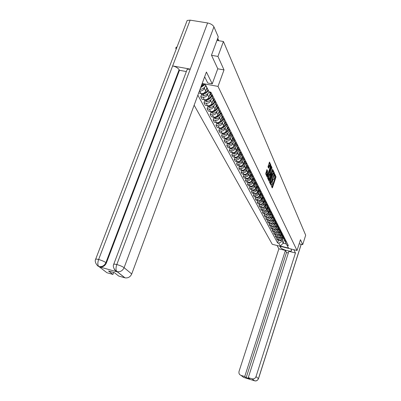 <?xml version="1.0" encoding="UTF-8"?>
<svg xmlns="http://www.w3.org/2000/svg" width="401" height="401" viewBox="0 0 401 401"><rect width="100%" height="100%" fill="white"/><g stroke="black" fill="none" stroke-linecap="round" stroke-linejoin="round"><path stroke-width="0.6" d="M271.056 184.786L272.189 187.904L272.49 187.578L275.868 177.463L275.943 176.656L274.76 173.989L274.144 178.6L273.327 179.773L273.001 179.247L272.825 179.508L272.389 183.853L271.562 185.041L271.236 184.525L271.056 184.786M267.006 169.643L265.612 173.773L267.071 176.856L270.845 166.059L270.926 165.217L269.502 162.039L267.963 166.811L268.61 168.194L270.159 165.072L270.089 167.468L267.773 174.335L267.061 175.342L267.607 170.966L266.881 169.618M218.009 86.41L224.014 69.919L217.938 56.431L223.432 41.503L305.687 235.222L302.7 244.64L300.474 239.703L297.031 250.5L218.009 86.41L202.189 83.443M269.357 180.831L269.282 181.653L270.63 184.545L270.931 184.219L274.349 174.009L274.424 173.197L273.071 170.159L269.357 180.831M268.845 180.721L267.467 177.758L267.547 176.921L271.307 166.144L271.933 167.513L271.853 168.345L270.364 173.367L270.795 174.27L271.056 173.899L272.515 169.553L272.695 169.292L272.675 169.909L268.845 180.721M194.139 105.197L272.264 244.289L297.031 250.5M217.938 56.431L211.543 55.313M223.432 41.503L216.946 40.416M299.181 243.768L302.7 244.64M286.068 241.091L284.87 240.445L285.447 241.572L286.64 242.219M281.492 236.695L281.246 237.457C280.66 238.79 279.642 239.352 278.194 239.141L278.79 240.269C280.234 240.48 281.246 239.923 281.833 238.595L282.65 236.074M278.79 240.269L277.261 239.888L276.655 238.76L277.066 237.507M285.447 241.572L284.264 239.061M278.194 239.141L276.655 238.76M284.71 238.394L283.502 237.743L284.083 238.891L285.286 239.542M275.627 234.775L275.206 236.049L275.823 237.202L277.367 237.582C278.825 237.798 279.848 237.232 280.439 235.888L281.266 233.347M284.083 238.891L282.885 236.334M280.088 233.963L279.838 234.73C279.246 236.079 278.219 236.645 276.755 236.43L275.206 236.049M283.317 235.643L282.098 234.986L282.695 236.159L283.908 236.816M274.159 231.984L273.733 233.287L274.359 234.46L275.918 234.846C277.387 235.056 278.419 234.485 279.016 233.136L279.858 230.55M282.695 236.159L281.482 233.552M278.66 231.176L278.404 231.953C277.808 233.312 276.77 233.883 275.292 233.668L273.733 233.287M281.903 232.836L280.67 232.174L281.276 233.372L282.505 234.029M272.66 229.136L272.224 230.465L272.865 231.668L274.434 232.054C275.918 232.264 276.966 231.688 277.567 230.324L278.429 227.693M281.276 233.372L280.048 230.72M277.201 228.334L276.946 229.116C276.339 230.49 275.292 231.066 273.803 230.851L272.224 230.465M279.231 229.327L279.833 230.525L281.071 231.192M271.136 226.234L270.685 227.593L271.342 228.816L272.926 229.202C274.424 229.417 275.477 228.836 276.088 227.457L276.966 224.771M280.454 229.974L279.211 229.307L278.585 227.828M275.713 225.437L275.452 226.224C274.84 227.608 273.783 228.194 272.279 227.979L270.685 227.593M277.753 226.405L278.359 227.623L279.607 228.294M269.577 223.272L269.116 224.655L269.783 225.908L271.387 226.294C272.901 226.51 273.963 225.918 274.58 224.53L275.482 221.788M278.981 227.051L277.728 226.38L277.091 224.876M274.194 222.48L273.933 223.277C273.312 224.67 272.244 225.262 270.725 225.046L269.116 224.655M276.239 223.422L276.855 224.665L278.114 225.337M267.988 220.249L267.517 221.663L268.199 222.936L269.813 223.327C271.342 223.542 272.414 222.946 273.041 221.542L273.963 218.745M277.472 224.069L276.209 223.392L275.567 221.863M272.645 219.457L272.379 220.264C271.753 221.673 270.675 222.269 269.141 222.054L267.517 221.663M274.7 220.38L275.317 221.638L276.59 222.319M266.364 217.162L265.883 218.605L266.58 219.908L268.209 220.299C269.753 220.515 270.84 219.913 271.467 218.5L272.414 215.638M275.938 221.026L274.66 220.344L274.013 218.786M271.061 216.38L270.795 217.192C270.159 218.61 269.071 219.217 267.522 219.001L265.883 218.605M273.121 217.277L273.748 218.555L275.036 219.237M264.705 214.009L264.214 215.487L264.926 216.816L266.57 217.212C268.129 217.427 269.226 216.816 269.863 215.387L270.805 212.54M274.369 217.913L273.076 217.227L272.424 215.643M269.447 213.232L269.176 214.049C268.535 215.487 267.432 216.099 265.868 215.883L264.214 215.487M271.517 214.104L272.149 215.402L273.447 216.094M263.016 210.786L262.51 212.299L263.236 213.658L264.901 214.054C266.475 214.269 267.582 213.653 268.224 212.209L269.161 209.402M272.765 214.741L271.462 214.049L270.805 212.435M267.798 210.019L267.522 210.846C266.876 212.294 265.763 212.916 264.184 212.7L262.51 212.299M269.873 210.861L270.515 212.184L271.823 212.876M261.287 207.497L260.77 209.046L261.512 210.43L263.191 210.831C264.78 211.046 265.898 210.425 266.555 208.966L267.482 206.179M271.126 211.497L269.813 210.801L269.151 209.157M266.114 206.736L265.833 207.573C265.176 209.036 264.053 209.663 262.46 209.447L260.77 209.046M268.194 207.553L268.84 208.896L270.164 209.593M259.522 204.139L258.991 205.718L259.748 207.137L261.447 207.538C263.051 207.753 264.184 207.127 264.845 205.653L265.768 202.881M269.452 208.184L268.124 207.482L267.457 205.808M264.394 203.382L264.109 204.229C263.447 205.708 262.309 206.34 260.695 206.124L258.991 205.718M266.48 204.169L267.136 205.533L268.469 206.239M257.723 200.706L257.176 202.325L257.948 203.768L259.663 204.169C261.287 204.39 262.429 203.753 263.096 202.264L264.023 199.503M267.743 204.796L266.399 204.089L265.728 202.385M262.635 199.959L262.349 200.811C261.678 202.304 260.525 202.941 258.896 202.726L257.176 202.325M264.73 200.711L265.392 202.099L266.74 202.811M255.878 197.192L255.317 198.851L256.109 200.33L257.843 200.731C259.477 200.951 260.635 200.305 261.312 198.806L262.239 196.044M265.993 201.337L264.64 200.625L263.963 198.886M260.835 196.455L260.545 197.317C259.868 198.826 258.705 199.472 257.061 199.257L255.317 198.851M262.936 197.172L263.607 198.59L264.971 199.302M253.993 193.603L253.422 195.297L254.229 196.811L255.978 197.217C257.632 197.432 258.805 196.781 259.487 195.267L260.419 192.5M264.209 197.798L262.84 197.081L262.154 195.307M258.996 192.876L258.705 193.743C258.013 195.267 256.84 195.924 255.176 195.703L253.422 195.297M261.106 193.558L261.783 194.996L263.156 195.718M252.069 189.934L251.477 191.668L252.304 193.212L254.074 193.623C255.748 193.838 256.931 193.182 257.622 191.648L258.56 188.876M262.379 194.179L260.996 193.452L260.309 191.648M257.116 189.212L256.82 190.094C256.124 191.633 254.936 192.295 253.257 192.074L251.477 191.668M259.231 189.858L259.913 191.327L261.307 192.049M250.099 186.174L249.492 187.954L250.339 189.533L252.124 189.944C253.818 190.159 255.011 189.498 255.713 187.949L256.66 185.157M260.51 190.475L259.111 189.748L258.419 187.904M255.196 185.468L254.896 186.355C254.189 187.914 252.986 188.58 251.287 188.365L249.492 187.954M257.317 186.074L258.003 187.568L259.412 188.3M243.913 174.37L243.252 176.28L244.159 177.979L246.003 178.395L245.382 180.265L246.269 181.919L248.094 182.335L247.462 184.154L248.329 185.773L250.134 186.184C251.843 186.4 253.051 185.728 253.763 184.159L254.715 181.352M258.595 186.686L257.186 185.949L256.485 184.074M253.226 181.633L252.921 182.535C252.209 184.104 250.991 184.781 249.277 184.565L247.462 184.154M255.352 182.199L256.049 183.723L257.472 184.46M251.216 177.713L250.906 178.62C250.179 180.209 248.951 180.896 247.216 180.676L248.094 182.335C249.818 182.55 251.041 181.869 251.763 180.29L252.73 177.453M256.64 182.806L255.211 182.069L254.51 180.149M247.216 180.676L245.382 180.265M253.347 178.234L254.049 179.783L255.487 180.525M249.156 173.698L248.841 174.615C248.104 176.219 246.861 176.916 245.106 176.696L246.003 178.395C247.753 178.61 248.991 177.919 249.718 176.32L250.7 173.453M254.635 178.836L253.191 178.089L252.485 176.134M245.106 176.696L243.252 176.28M251.287 174.174L252.003 175.753L253.452 176.5M241.753 170.24L241.076 172.204L242.004 173.944L243.868 174.36C245.633 174.575 246.886 173.874 247.623 172.26L248.62 169.357M252.58 174.771L251.121 174.019L250.409 172.019M247.041 169.583L246.725 170.515C245.978 172.134 244.72 172.841 242.946 172.62L241.076 172.204M249.181 170.014L249.903 171.623L251.372 172.38M239.542 166.014L238.841 168.029L239.793 169.808L241.678 170.225C243.462 170.445 244.73 169.733 245.482 168.104L246.495 165.157M250.475 170.605L249.001 169.849L248.284 167.803M244.881 165.372L244.555 166.315C243.803 167.954 242.53 168.666 240.735 168.45L238.841 168.029M247.026 165.748L247.753 167.392L249.242 168.154M237.272 161.683L236.555 163.748L237.527 165.573L239.437 165.994C241.242 166.209 242.525 165.493 243.282 163.844L244.319 160.851M248.319 166.335L246.831 165.573L246.109 163.483M242.665 161.057L242.339 162.009C241.572 163.668 240.284 164.385 238.47 164.169L236.555 163.748M244.816 161.382L245.552 163.057L247.051 163.824M234.951 157.242L234.209 159.367L235.207 161.232L237.136 161.653C238.961 161.869 240.259 161.147 241.031 159.478L242.089 156.435M246.114 161.959L244.605 161.192L243.883 159.057M240.394 156.636L240.064 157.598C239.287 159.272 237.983 160.004 236.149 159.788L234.209 159.367M242.55 156.901L243.292 158.616L244.81 159.382M232.57 152.686L231.808 154.871L232.831 156.786L234.78 157.207C236.63 157.423 237.943 156.686 238.725 155.002L239.803 151.899M243.848 157.473L242.319 156.701L241.597 154.515M238.069 152.099L237.728 153.072C236.946 154.766 235.623 155.508 233.768 155.292L231.808 154.871M240.224 152.31L240.976 154.054L242.515 154.831M230.134 148.014L229.342 150.26L230.39 152.225L232.364 152.651C234.234 152.861 235.562 152.119 236.354 150.41L237.467 147.247M241.522 152.871L239.978 152.094L239.252 149.859M235.683 147.448L235.337 148.435C234.54 150.149 233.202 150.901 231.327 150.686L229.342 150.26M237.843 147.598L238.6 149.383L240.154 150.164M227.628 143.222L226.811 145.528L227.888 147.548L229.888 147.974C231.778 148.185 233.126 147.428 233.928 145.703L235.066 142.465M239.136 148.149L237.577 147.367L236.851 145.077M233.232 142.681L232.886 143.673C232.074 145.408 230.72 146.17 228.821 145.959L226.811 145.528M235.397 142.761L236.164 144.581L237.733 145.373M225.061 138.3L224.219 140.676L225.322 142.746L227.347 143.172C229.257 143.388 230.625 142.621 231.437 140.876L232.605 137.573M236.69 143.307L235.111 142.515L234.385 140.17M230.72 137.784L230.364 138.791C229.542 140.545 228.174 141.317 226.249 141.107L224.219 140.676M232.886 137.794L233.663 139.658L235.252 140.45M222.425 133.262L221.552 135.693L222.69 137.819L224.735 138.25C226.67 138.46 228.054 137.683 228.881 135.914L230.064 132.581M234.179 138.33L232.585 137.533L231.853 135.132M228.144 132.761L227.778 133.779C226.946 135.553 225.557 136.335 223.608 136.124L221.552 135.693M230.309 132.696L231.091 134.601L232.7 135.403M219.703 128.119L218.821 130.581L219.984 132.761L222.054 133.192C224.019 133.403 225.417 132.616 226.259 130.826L227.457 127.448M231.603 133.222L229.984 132.42L229.252 129.959M225.492 127.598L225.126 128.631C224.279 130.425 222.871 131.222 220.901 131.012L218.821 130.581M227.663 127.458L228.45 129.408L230.079 130.215M216.906 122.831L216.009 125.323L217.207 127.563L219.302 127.994C221.287 128.205 222.71 127.408 223.563 125.598L224.781 122.18M228.951 127.974L227.312 127.167L226.585 124.641M222.771 122.295L222.4 123.343C221.537 125.162 220.114 125.964 218.114 125.754L216.009 125.323M224.941 122.074L225.738 124.069L227.387 124.881M214.034 117.403L213.121 119.924L214.355 122.225L216.475 122.661C218.485 122.866 219.923 122.054 220.791 120.225L222.029 116.766M226.224 122.581L224.57 121.764L223.843 119.172M219.979 116.846L219.598 117.909C218.725 119.749 217.277 120.566 215.257 120.355L213.121 119.924M222.149 116.536L222.951 118.581L224.62 119.398M211.081 111.819L210.154 114.37L211.422 116.741L213.568 117.172C215.603 117.378 217.061 116.556 217.944 114.701L219.202 111.207M223.427 117.032L221.748 116.21L221.021 113.548M217.101 111.247L216.715 112.32C215.828 114.185 214.36 115.012 212.314 114.806L210.154 114.37M219.272 110.841L220.084 112.937L221.773 113.764M208.044 106.08L207.101 108.661L208.405 111.097L210.58 111.533C212.64 111.739 214.119 110.902 215.016 109.027L216.299 105.483M220.545 111.328L218.846 110.501L218.124 107.764M214.144 105.488L213.753 106.576C212.851 108.46 211.362 109.303 209.292 109.097L207.101 108.661M216.314 104.987L217.131 107.132L218.846 107.959M204.921 100.175L203.959 102.786L205.302 105.293L207.502 105.729C209.593 105.934 211.096 105.082 212.004 103.182L213.307 99.598M217.578 105.458L215.858 104.621L215.147 101.814M211.101 99.563L210.7 100.661C209.788 102.571 208.279 103.423 206.179 103.222L203.959 102.786M213.272 98.957L214.099 101.152L215.828 101.994M201.703 94.095L200.731 96.741L202.109 99.323L204.34 99.754C206.46 99.959 207.979 99.097 208.901 97.172L210.229 93.543M214.53 99.413L212.786 98.571L212.079 95.684M207.974 93.463L207.563 94.576C206.635 96.511 205.106 97.378 202.976 97.177L200.731 96.741M210.144 92.746L210.971 95.002L212.725 95.844M198.685 92.917L201.081 93.608C203.232 93.809 204.771 92.932 205.713 90.982L206.851 87.889M211.387 93.187L209.227 91.869M204.751 87.177L204.335 88.31C203.387 90.27 201.833 91.152 199.678 90.952L199.427 90.907M282.865 239.377L282.244 241.297L283.246 243.227L286.329 243.993L285.347 242.069L285.492 241.618M284.394 239.683L283.246 243.227L280.254 246.008L278.76 243.217L282.244 241.297M285.347 242.069L288.585 248.099L280.254 246.008M197.863 95.127L277.587 242.926L278.76 243.217M201.924 84.16L205.523 84.837L209.086 91.839L205.227 84.781M287.171 245.317L288.354 245.612L210.876 92.18L209.086 91.839M224.014 69.919L217.753 68.792M201.392 85.588L201.783 86.345L202.545 84.275M278.479 240.194L277.587 242.926M201.783 86.345L200.936 86.822M288.585 248.099L286.329 243.993M271.928 187.337L275.271 177.327L275.347 176.525L274.51 174.615M273.853 173.297L272.765 170.666M270.364 183.979L270.54 183.452M270.77 183.483L273.983 174.285L273.728 173.187L272.916 174.36L270.855 180.515L270.77 183.483L270.244 183.362M273.703 173.177L273.126 173.052L272.309 174.224L272.916 174.36M270.164 183.342L270.249 180.38L272.309 174.224M271.001 166.656L271.322 167.382L271.933 167.513M270.259 174.109L269.753 173.232L269.833 172.405L271.322 167.382M270.575 174.219L270.379 174.801M268.309 179.117L268.364 176.766L268.976 176.901L268.58 180.149M268.284 179.112L268.896 179.247L269.597 178.25L270.404 175.849L270.048 174.124L268.976 176.901M269.973 174.149L269.437 173.989L269.176 174.36L269.788 174.495M268.364 176.766L269.176 174.36M266.47 175.212L266.986 170.826L266.65 170.089M270.144 165.067L269.542 164.941L268.845 165.934L269.462 166.064M268.294 167.558L268.845 165.934M270.339 165.352L269.191 162.55M266.76 176.234L267.061 175.342L266.444 175.202M283.677 238.089L282.815 239.432L281.482 240.369L280.154 240.73L279.031 240.314M280.875 239.868L283.327 237.542M282.905 236.54L282.063 237.878M283.171 237.307L281.532 239.202M280.885 246.45L280.56 247.452C281.332 249.337 290.745 252.164 291.592 250.76L290.991 248.986M280.56 247.452L279.888 246.199M277.066 245.492L278.875 248.805L285.407 250.45L244.725 376.544L241.021 375.391L243.653 377.411L254.429 380.77L252.114 378.84C253.953 379.145 255.252 378.414 256.003 376.639L258.434 378.644L301.181 244.264M288.344 252.956L286.479 252.485L285.407 250.45M286.479 252.485L246.164 377.657L249.683 378.755L248.269 377.647L288.87 251.322L295.457 252.981L256.003 376.639M293.843 249.698L295.457 252.981M278.875 248.805L239.046 371.391C238.62 373.311 239.277 374.644 241.021 375.391M248.269 377.647L251.998 378.805M246.164 377.657L244.725 376.544M244.389 377.567L243.778 377.446M186.66 70.756L187.197 69.323L190.249 69.127L207.603 22.952C210.715 23.629 212.826 24.932 213.939 26.862L218.259 36.872L211.482 55.173L217.768 68.751L212.234 83.864L207.768 83.027L204.645 76.802M212.234 83.864L206.41 72.03L131.718 273.973C130.31 276.966 128.079 278.254 125.032 277.838L118.736 276.063L114.405 272.665L108.546 271.016L112.947 274.424L106.907 272.72L98.786 266.439M186.58 22.045L187.187 20.451L190.139 20.145L172.641 65.919C175.733 66.651 177.899 67.904 179.137 69.674L105.899 262.615L106.375 262.991C104.917 266.028 102.651 267.337 99.583 266.921L117.303 271.908L115.408 270.85L114.205 269.036M207.603 22.952L190.139 20.145M113.633 264.66L113.829 264.018L116.816 264.52L190.249 69.127L172.641 65.919L98.641 259.472C97.553 262.68 97.568 264.981 98.696 266.369L98.711 266.384M112.947 274.424L113.683 272.464M186.355 71.558L179.478 70.295L106.375 262.991M179.478 70.295L179.137 69.674M213.939 26.862L124.099 267.678C122.531 266.555 120.105 265.502 116.816 264.52C115.739 267.768 115.739 270.079 116.826 271.462L117.303 271.908M282.309 235.397L281.437 236.755L280.093 237.703L278.75 238.064L277.602 237.628M279.432 237.202L281.958 234.826M281.512 233.848L280.675 235.166M281.798 234.595L280.124 236.525M280.916 232.655L280.033 234.024L278.68 234.976L277.322 235.347L276.149 234.891M277.963 234.485L280.565 232.054M280.093 231.096L279.251 232.405M280.394 231.828L278.685 233.788M279.492 229.853L278.605 231.237L277.236 232.204L275.868 232.575L274.665 232.099M276.459 231.713L279.141 229.227M278.65 228.289L277.808 229.588M278.966 229.001L277.221 231.001M278.043 227.001C277.362 228.545 276.164 229.457 274.459 229.738L273.151 229.247M274.921 228.891L277.692 226.344M277.171 225.417L276.329 226.715M277.512 226.119L275.723 228.159M276.565 224.089C275.873 225.648 274.665 226.57 272.941 226.856L271.607 226.339M273.347 226.009L276.214 223.402M275.667 222.49L274.825 223.783M276.023 223.182L274.199 225.262M275.051 221.121C274.354 222.69 273.136 223.623 271.397 223.913L270.033 223.372M271.743 223.066L274.695 220.415M274.139 219.497L273.287 220.791M274.51 220.174L272.64 222.299M273.512 218.089C272.805 219.673 271.577 220.615 269.818 220.906L268.429 220.344M270.094 220.064L273.146 217.367M272.575 216.44L271.718 217.738M272.966 217.106L271.046 219.282M271.938 214.991C271.226 216.595 269.983 217.542 268.209 217.843L266.79 217.252M268.409 217.001L271.567 214.259M270.981 213.317L270.119 214.62M271.392 213.974L269.422 216.199M270.334 211.833C269.612 213.447 268.354 214.41 266.56 214.715L265.121 214.094M266.685 213.878L268.675 212.861L269.953 211.086M269.352 210.129L268.485 211.437M269.783 210.771L267.763 213.056M268.695 208.605C267.963 210.239 266.695 211.207 264.881 211.517L263.412 210.871M264.916 210.685L266.976 209.663L268.309 207.843M267.688 206.866L266.815 208.184M268.134 207.507L266.063 209.843M267.021 205.312C266.279 206.956 264.996 207.939 263.166 208.254L261.673 207.578M263.101 207.422L265.241 206.4L266.625 204.53M265.993 203.533L265.106 204.861M266.449 204.184L264.329 206.56M265.312 201.944C264.56 203.608 263.262 204.6 261.412 204.916L259.893 204.214M261.231 204.089L263.462 203.071L264.906 201.147M264.264 200.124L263.367 201.467M264.725 200.796L262.555 203.207M263.562 198.505C262.805 200.184 261.492 201.187 259.622 201.508L258.074 200.776M259.312 200.685C261.131 200.33 262.409 199.327 263.146 197.688M262.495 196.635L261.582 197.999M262.966 197.327L260.74 199.783M257.332 197.202L257.357 197.197C259.252 196.871 260.58 195.853 261.352 194.154M260.996 193.452L261.783 194.996C261.006 196.685 259.683 197.698 257.793 198.024L256.214 197.262M260.685 193.066L259.763 194.455M261.166 193.783L258.886 196.284M255.277 193.643L255.477 193.618C257.392 193.282 258.735 192.254 259.512 190.535M259.958 191.367C259.186 193.097 257.838 194.124 255.918 194.465L254.314 193.668M258.84 189.417L257.898 190.826M259.322 190.164L256.986 192.706M253.221 189.984L253.552 189.954C255.487 189.618 256.846 188.575 257.637 186.841M258.099 187.658C257.327 189.422 255.958 190.475 254.008 190.821L252.67 190.44L252.374 189.989M256.951 185.678L255.993 187.122M257.442 186.455L255.041 189.041M251.146 186.234L251.582 186.209C253.537 185.863 254.916 184.816 255.713 183.062M256.204 183.864C255.427 185.663 254.039 186.736 252.049 187.097L250.695 186.716L250.384 186.229M255.021 181.853L254.044 183.327M255.517 182.666L253.046 185.302M249.036 182.39L249.572 182.38C251.547 182.024 252.941 180.961 253.748 179.192M254.264 179.974C253.482 181.813 252.079 182.916 250.044 183.282L248.68 182.901L248.354 182.38M253.046 177.934L252.054 179.442M253.542 178.786L251.011 181.473M246.886 178.455L247.507 178.455C249.507 178.094 250.916 177.021 251.738 175.232M252.279 175.994C251.497 177.874 250.069 179.001 247.993 179.382L246.615 178.996L246.279 178.44M251.031 173.924L250.008 175.468M251.527 174.821L248.921 177.553M244.695 174.425L245.397 174.44C247.422 174.074 248.846 172.986 249.678 171.177M250.244 171.914C249.462 173.839 248.013 174.996 245.898 175.387L244.5 175.001L244.149 174.405M248.966 169.808L247.918 171.397M249.462 170.756L246.775 173.543M248.169 167.728L248.159 167.748C247.377 169.708 245.903 170.891 243.748 171.297L242.334 170.906L241.973 170.275M242.455 170.295L243.237 170.325C245.282 169.954 246.725 168.856 247.567 167.022M246.846 165.603L245.778 167.232M247.347 166.59L244.58 169.433M246.039 163.443L246.013 163.518C245.217 165.498 243.728 166.696 241.547 167.107L240.119 166.716L239.748 166.044M240.164 166.064L241.021 166.114C243.091 165.733 244.555 164.621 245.407 162.771M244.665 161.317L243.587 162.961M245.181 162.33L242.329 165.227M243.858 159.042L243.813 159.182C243.006 161.187 241.497 162.395 239.292 162.816L237.848 162.42L237.462 161.708L237.848 162.42M237.828 161.728L238.755 161.793C240.846 161.413 242.324 160.285 243.191 158.415M242.435 156.921L241.342 158.59M242.961 157.959L240.014 160.916M241.577 154.676L241.557 154.736C240.74 156.766 239.212 157.989 236.981 158.415L235.522 158.019L235.126 157.262M235.432 157.277L236.43 157.372C238.55 156.981 240.044 155.839 240.921 153.944M240.144 152.42L239.036 154.104M240.685 153.483L237.643 156.5M232.981 152.721L234.044 152.836C236.189 152.435 237.708 151.277 238.595 149.367L237.577 147.367M239.222 150.245C238.379 152.26 236.841 153.483 234.61 153.904L233.131 153.508L232.73 152.706M237.798 147.799L236.675 149.503M238.354 148.891L235.202 151.974M230.47 148.039L231.603 148.18C233.783 147.768 235.327 146.591 236.219 144.636M236.821 145.663C235.943 147.653 234.395 148.861 232.179 149.282L230.685 148.881L230.274 148.029M235.392 143.062L234.249 144.786M235.958 144.18L232.695 147.332M227.893 143.242L229.091 143.408C231.322 142.982 232.891 141.774 233.788 139.779M234.359 140.941C233.457 142.916 231.898 144.119 229.683 144.535L228.174 144.134L227.753 143.232M232.921 138.2L231.763 139.949M233.507 139.347L230.119 142.571M225.257 138.315L226.52 138.51C228.801 138.069 230.39 136.826 231.297 134.781M231.838 136.079C230.911 138.049 229.342 139.247 227.126 139.668L225.598 139.267L225.172 138.31M230.385 133.212L229.212 134.982M230.986 134.39L227.472 137.683M222.55 133.252L223.873 133.483C226.209 133.027 227.833 131.749 228.74 129.653M229.257 131.082C228.309 133.052 226.72 134.245 224.5 134.671L222.951 134.265L222.52 133.252M227.783 128.089L226.595 129.879M228.4 129.302L226.951 131.343L224.74 132.671M219.773 128.059L221.162 128.315C223.552 127.844 225.207 126.531 226.114 124.375M226.605 125.934C225.638 127.909 224.039 129.112 221.803 129.538L220.239 129.132L219.798 128.074M225.111 122.826L223.903 124.641M224.57 121.764L225.738 124.069L225.593 124.4L223.943 126.425L221.933 127.523M216.921 122.716L218.375 123.012C220.816 122.521 222.495 121.172 223.407 118.972L223.417 118.947M223.888 120.641C222.901 122.626 221.282 123.834 219.031 124.265L217.447 123.854L217.006 122.776M222.365 117.423L221.136 119.257M223.031 118.656L221.457 120.856L219.036 122.235M213.994 117.232L215.507 117.558C217.984 117.057 219.688 115.694 220.615 113.463L220.645 113.363M221.096 115.197C220.089 117.192 218.455 118.405 216.184 118.846L214.58 118.435L214.134 117.333M219.537 111.864L218.294 113.724M220.249 113.082C219.442 114.912 218.044 116.15 216.044 116.801M210.986 111.588L212.56 111.949C215.071 111.438 216.796 110.054 217.738 107.799L217.803 107.618M218.234 109.588C217.207 111.603 215.548 112.831 213.257 113.277L211.633 112.866L211.182 111.734M216.635 106.155L215.372 108.034M217.387 107.348C216.555 109.278 215.076 110.566 212.956 111.217M215.292 103.819C214.244 105.849 212.565 107.092 210.249 107.548L208.6 107.132L207.888 105.784L209.533 106.185C212.074 105.663 213.823 104.26 214.781 101.974L214.876 101.699M208.6 107.132L208.149 105.974M213.653 100.275L212.365 102.185M214.445 101.443C213.578 103.493 212.019 104.831 209.763 105.473M204.716 99.809L206.415 100.25C208.991 99.719 210.766 98.295 211.743 95.979L211.863 95.598M212.264 97.869C211.202 99.929 209.497 101.187 207.152 101.653L205.482 101.237L205.026 100.049M210.575 94.225L209.272 96.16M211.422 95.363C210.52 97.538 208.861 98.942 206.45 99.563M201.442 93.659L203.202 94.14C205.502 93.689 207.207 92.471 208.314 90.481M209.106 91.844C208.014 93.879 206.299 95.122 203.964 95.588L202.274 95.172L201.813 93.954M207.182 88.481L206.089 89.959M207.974 89.874C206.891 91.799 205.232 93.002 203.006 93.478M176.62 48.02L175.773 48.135L176.144 49.263M175.949 47.674L176.114 47.238L176.966 47.123M205.753 85.819C204.61 87.729 202.921 88.902 200.68 89.338L199.994 89.378M200.615 87.694L204.766 84.696M204.049 84.561L200.956 86.811M202.976 97.177L204.34 99.754M206.179 103.222L207.502 105.729M209.292 109.097L210.58 111.533M212.314 114.806L213.568 117.172M215.257 120.355L216.475 122.661M218.114 125.754L219.302 127.994M220.901 131.012L222.054 133.192M223.608 136.124L224.735 138.25M226.249 141.107L227.347 143.172M228.821 145.959L229.888 147.974M231.327 150.686L232.364 152.651M233.768 155.292L234.78 157.207M236.149 159.788L237.136 161.653M238.47 164.169L239.437 165.994M240.735 168.45L241.678 170.225M242.946 172.62L243.868 174.36M249.277 184.565L250.134 186.184M251.287 188.365L252.124 189.944M253.257 192.074L254.074 193.623M255.176 195.703L255.978 197.217M257.061 199.257L257.843 200.731M258.896 202.726L259.663 204.169M260.695 206.124L261.447 207.538M262.46 209.447L263.191 210.831M264.184 212.7L264.901 214.054M265.868 215.883L266.57 217.212M267.522 219.001L268.209 220.299M269.141 222.054L269.813 223.327M270.725 225.046L271.387 226.294M272.279 227.979L272.926 229.202M273.803 230.851L274.434 232.054M275.292 233.668L275.918 234.846M276.755 236.43L277.367 237.582M199.678 90.952L201.081 93.608M204.335 88.31L205.713 90.982M207.563 94.576L208.901 97.172M214.38 99.388L215.683 101.964M210.7 100.661L212.004 103.182M217.437 105.428L218.7 107.934M213.753 106.576L215.016 109.027M220.4 111.298L221.633 113.734M216.715 112.32L217.944 114.701M223.287 117.007L224.48 119.373M219.598 117.909L220.791 120.225M226.089 122.551L227.252 124.851M222.4 123.343L223.563 125.598M228.811 127.944L229.943 130.185M225.126 128.631L226.259 130.826M231.467 133.197L232.565 135.373M227.778 133.779L228.881 135.914M234.049 138.305L235.116 140.425M230.364 138.791L231.437 140.876M236.56 143.277L237.603 145.342M232.886 143.673L233.928 145.703M239.006 148.124L240.024 150.134M235.337 148.435L236.354 150.41M241.392 152.846L242.384 154.806M237.728 153.072L238.725 155.002M243.718 157.448L244.685 159.357M240.064 157.598L241.031 159.478M245.983 161.934L246.926 163.798M242.339 162.009L243.282 163.844M248.194 166.31L249.116 168.124M244.555 166.315L245.482 168.104M250.354 170.575L251.252 172.35M246.725 170.515L247.623 172.26M252.46 174.741L253.332 176.475M248.841 174.615L249.718 176.32M254.515 178.806L255.367 180.5M250.906 178.62L251.763 180.29M256.52 182.781L257.352 184.43M252.921 182.535L253.763 184.159M258.48 186.655L259.297 188.269M254.896 186.355L255.713 187.949M260.394 190.445L261.191 192.024M256.82 190.094L257.622 191.648M262.264 194.149L263.041 195.693M258.705 193.743L259.487 195.267M264.094 197.768L264.855 199.277M260.545 197.317L261.312 198.806M265.883 201.312L266.625 202.786M262.349 200.811L263.096 202.264M267.632 204.771L268.359 206.214M264.109 204.229L264.845 205.653M269.342 208.159L270.053 209.568M265.833 207.573L266.555 208.966M271.016 211.472L271.713 212.851M267.522 210.846L268.224 212.209M272.655 214.715L273.337 216.064M269.176 214.049L269.863 215.387M274.259 217.888L274.926 219.212M270.795 217.192L271.467 218.5M275.828 220.996L276.484 222.294M272.379 220.264L273.041 221.542M277.367 224.044L278.008 225.312M273.933 223.277L274.58 224.53M278.875 227.026L279.502 228.269M275.452 226.224L276.088 227.457M280.354 229.948L280.966 231.166M276.946 229.116L277.567 230.324M281.798 232.811L282.404 234.004M278.404 231.953L279.016 233.136M283.216 235.618L283.808 236.79M279.838 234.73L280.439 235.888M284.61 238.369L285.186 239.517M281.246 237.457L281.833 238.595M285.973 241.066L286.54 242.194M211.237 93.162L212.58 95.819M218.38 40.656L217.558 38.762M271.051 184.806L271.422 184.891M272.815 179.538L273.186 179.618M275.347 176.525L275.943 176.656M275.271 177.327L275.868 177.463M271.988 187.462L272.49 187.578M273.823 173.062L274.424 173.197M274.058 173.949L274.349 174.009M270.424 184.104L270.931 184.219M270.249 180.38L270.855 180.515M270.003 182.991L270.605 183.127M271.241 168.214L271.853 168.345M269.833 172.405L270.444 172.54M269.753 173.232L270.364 173.367M270.139 174.084L270.75 174.219M272.414 169.854L272.675 169.909M268.64 180.28L269.156 180.395M266.986 170.826L267.607 170.966M266.911 171.668L267.527 171.808M266.52 172.821L267.141 172.956M268.364 167.713L268.87 167.824M270.309 165.087L270.926 165.217M270.379 165.959L270.845 166.059M266.82 176.365L267.337 176.48M279.918 240.284L280.154 240.73M279.988 240.269L280.229 240.72M252.114 378.84L254.6 380.815C256.414 381.12 257.693 380.399 258.434 378.644L258.47 378.765C257.512 380.574 256.224 381.256 254.6 380.815L254.49 380.78M124.846 277.793L116.912 271.532M99.408 266.876L98.922 266.505M116.851 271.477L117.242 271.647C120.36 272.068 122.646 270.745 124.099 267.678L131.718 273.973M95.558 259.607L95.754 258.976L98.641 259.472C101.864 260.439 104.285 261.487 105.899 262.615C104.486 265.647 102.22 266.956 99.097 266.55L99.583 266.921M125.032 277.838L117.052 271.597M278.505 237.598L278.75 238.064M278.58 237.582L278.83 238.054M277.066 234.856L277.322 235.347M277.141 234.841L277.402 235.337M275.597 232.064L275.868 232.575M275.672 232.049L275.943 232.565M274.099 229.212L274.379 229.748M274.174 229.197L274.459 229.738M272.57 226.304L272.865 226.866M272.645 226.289L272.941 226.856M271.011 223.337L271.317 223.923M271.086 223.322L271.397 223.913M269.417 220.309L269.738 220.921M269.492 220.289L269.818 220.906M267.793 217.217L268.124 217.853M267.868 217.197L268.209 217.843M266.129 214.059L266.48 214.725M266.209 214.039L266.56 214.715M264.434 210.836L264.8 211.527M264.515 210.816L264.881 211.517M262.705 207.538L263.081 208.264M262.78 207.523L263.166 208.254M260.931 204.174L261.332 204.926M261.011 204.154L261.412 204.916M259.126 200.731L259.537 201.518M259.206 200.716L259.622 201.508M257.277 197.217L257.708 198.034M257.357 197.197L257.793 198.024M255.387 193.628L255.833 194.475M255.477 193.618L255.918 194.465M253.462 189.969L253.918 190.831M253.552 189.954L254.008 190.821M251.497 186.224L251.958 187.107M251.582 186.209L252.049 187.097M249.482 182.39L249.953 183.292M249.572 182.38L250.044 183.282M247.417 178.465L247.903 179.392M247.507 178.455L247.993 179.382M245.307 174.45L245.803 175.397M245.397 174.44L245.898 175.387M243.141 170.34L243.653 171.312M243.237 170.325L243.748 171.297M240.931 166.124L241.452 167.122M241.021 166.114L241.547 167.107M238.66 161.809L239.196 162.831M238.755 161.793L239.292 162.816M236.334 157.387L236.881 158.43M236.43 157.372L236.981 158.415M233.948 152.851L234.51 153.919M234.044 152.836L234.61 153.904M231.502 148.195L232.079 149.297M231.603 148.18L232.179 149.282M228.991 143.423L229.588 144.55M229.091 143.408L229.683 144.535M226.415 138.525L227.026 139.683M226.52 138.51L227.126 139.668M223.773 133.498L224.4 134.686M223.873 133.483L224.5 134.671M221.056 128.33L221.698 129.553M221.162 128.315L221.803 129.538M218.269 123.027L218.926 124.28M218.375 123.012L219.031 124.265M215.402 117.573L216.079 118.861M215.507 117.558L216.184 118.846M212.455 111.964L213.152 113.293M212.56 111.949L213.257 113.277M209.422 106.2L210.139 107.563M209.533 106.185L210.249 107.548M206.299 100.265L207.041 101.669M206.415 100.25L207.152 101.653M203.091 94.16L203.848 95.603M203.202 94.14L203.964 95.588M200.234 88.726L200.565 89.358M200.284 88.586L200.68 89.338M209.618 92.345L210.971 95.002M279.211 229.307L279.833 230.525M277.728 226.38L278.359 227.623M276.209 223.392L276.855 224.665M274.66 220.344L275.317 221.638M273.076 217.227L273.748 218.555M271.462 214.049L272.149 215.402M269.813 210.801L270.515 212.184M268.124 207.482L268.84 208.896M266.399 204.089L267.136 205.533M264.64 200.625L265.392 202.099M262.84 197.081L263.607 198.59M259.111 189.748L259.913 191.327M257.186 185.949L258.003 187.568M255.211 182.069L256.049 183.723M253.191 178.089L254.049 179.783M251.121 174.019L252.003 175.753M249.001 169.849L249.903 171.623M246.831 165.573L247.753 167.392M244.605 161.192L245.552 163.057M242.319 156.701L243.292 158.616M239.978 152.094L240.976 154.054M235.111 142.515L236.164 144.581M232.585 137.533L233.663 139.658M229.984 132.42L231.091 134.601M227.312 127.167L228.45 129.408M221.748 116.21L222.951 118.581M218.846 110.501L220.084 112.937M215.858 104.621L217.131 107.132M212.786 98.571L214.099 101.152M217.723 38.316L218.766 40.722M271.021 184.916L271.562 185.041M272.78 179.653L273.327 179.773M270.199 183.377L270.8 183.513M270.189 174.134L270.795 174.27M269.437 173.989L270.048 174.124M291.682 250.465L291.592 250.76M301.251 244.279L258.49 378.709M244.505 377.607L243.738 377.366M187.187 20.451L95.754 258.976C93.729 262.224 98.38 266.966 98.696 266.369M187.197 69.323L113.829 264.018C111.804 267.282 116.506 272.058 116.826 271.462M263.482 210.881L263.622 211.152M261.738 207.588L261.898 207.883M259.958 204.224L260.129 204.545M258.139 200.786L258.324 201.137M256.279 197.267L256.485 197.648M254.379 193.673L254.595 194.084M252.435 189.999L252.67 190.44M250.445 186.234L250.695 186.716M248.409 182.385L248.68 182.901M246.324 178.445L246.615 178.996M244.189 174.41L244.5 175.001M242.004 170.28L242.334 170.906M239.763 166.049L240.119 166.716M235.116 157.262L235.522 158.019M232.705 152.701L233.131 153.508M230.234 148.024L230.685 148.881M227.693 143.227L228.174 144.134M225.086 138.3L225.598 139.267M222.415 133.242L222.951 134.265M219.668 128.049L220.239 129.132M216.841 122.711L217.447 123.854M213.939 117.227L214.58 118.435M210.956 111.583L211.633 112.866M204.741 99.834L205.482 101.237M201.508 93.724L202.274 95.172M175.773 48.135L176.114 47.238"/></g></svg>
